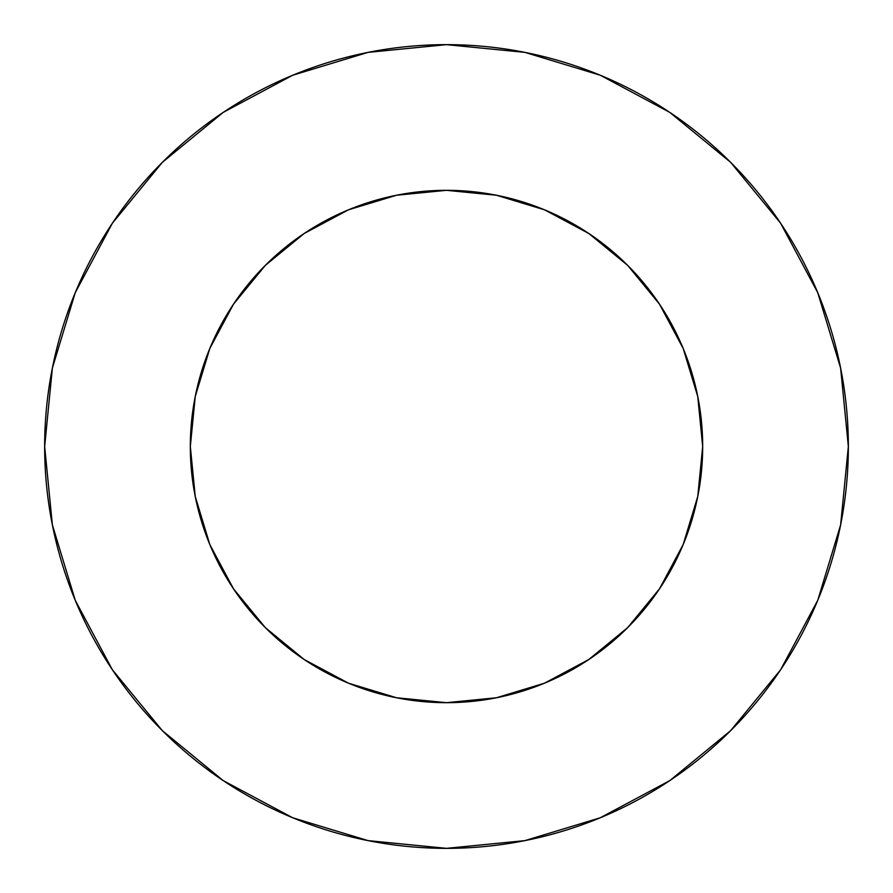 <?xml version="1.0" encoding="UTF-8"?>
<svg xmlns="http://www.w3.org/2000/svg" width="893" height="893" viewBox="0 0 893 893"><rect width="100%" height="100%" fill="white"/><g stroke="black" fill="none" stroke-linecap="round" stroke-linejoin="round"><path stroke-width="1.34" d="M356.274 206.729L396.525 195.243L348.46 209.822L304.178 233.497L265.355 265.355L233.497 304.178L209.822 348.46L195.243 396.525L190.321 446.5A256.179 256.179 0 0 1 446.5 190.321A256.179 256.179 0 0 1 702.679 446.5A256.179 256.179 0 0 1 446.5 702.679A256.179 256.179 0 0 1 190.321 446.5L195.243 496.475L209.822 544.54L233.497 588.822L265.355 627.645L304.178 659.503L348.46 683.178L396.525 697.757L353.449 685.188M44.65 446.5A401.85 401.85 0 0 1 446.5 44.65A401.85 401.85 0 0 1 848.35 446.5A401.85 401.85 0 0 1 446.5 848.35A401.85 401.85 0 0 1 44.65 446.5L52.374 524.894L75.235 600.286L112.373 669.761L162.347 730.653L223.239 780.627L292.714 817.765L368.106 840.626L446.5 848.35L524.894 840.626L600.286 817.765L669.761 780.627L730.653 730.653L780.627 669.761L817.765 600.286L840.626 524.894L848.35 446.5L840.626 368.106L817.765 292.714L780.627 223.239L730.653 162.347L669.761 112.373L600.286 75.235L524.894 52.374L446.5 44.65L368.106 52.374L292.714 75.235L223.239 112.373L162.347 162.347L112.373 223.239L75.235 292.714L52.374 368.106L44.65 446.5M536.726 686.27L496.475 697.757L544.54 683.178L588.822 659.503L627.645 627.645L659.503 588.822L683.178 544.54L697.757 496.475L685.188 539.551M206.729 536.726L195.243 496.475M195.243 396.525L207.812 353.449M686.27 356.274L697.757 396.525L683.178 348.46L659.503 304.178L627.645 265.355L588.822 233.497L544.54 209.822L496.475 195.243L539.551 207.812M780.627 223.239L730.653 162.347L669.862 112.451M223.239 112.373L162.347 162.347L112.451 223.138M112.373 669.761L162.347 730.653L223.138 780.549M669.761 780.627L730.653 730.653L780.549 669.862M396.525 697.757L446.5 702.679L496.475 697.757M697.757 496.475L702.679 446.5L697.757 396.525M496.475 195.243L446.5 190.321L396.525 195.243"/></g></svg>
